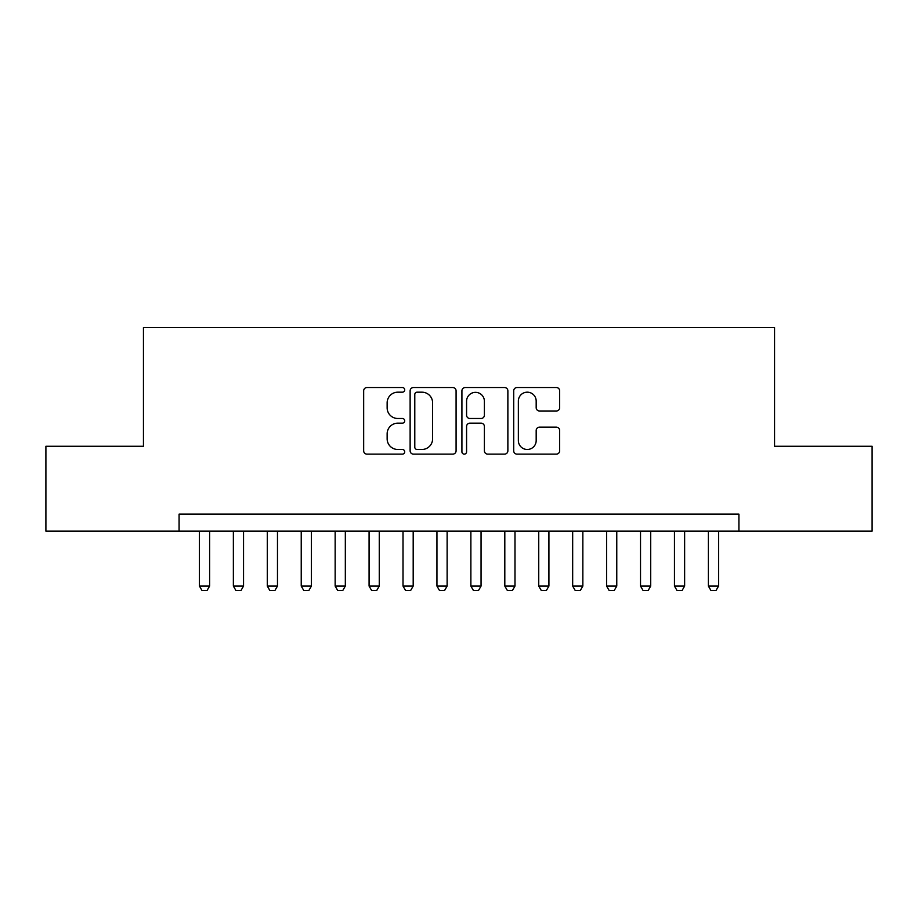 <?xml version="1.0" encoding="UTF-8"?>
<svg xmlns="http://www.w3.org/2000/svg" width="918" height="918" viewBox="0 0 918 918"><rect width="100%" height="100%" fill="white"/><g stroke="black" fill="none" stroke-linecap="round" stroke-linejoin="round"><path stroke-width="1.38" d="M404.712 389.852A2.329 2.329 0 0 0 402.382 387.522L366.993 387.522A3.328 3.328 0 0 0 363.666 390.85L363.666 450.807A3.328 3.328 0 0 0 366.993 454.135L402.382 454.135A2.329 2.329 0 0 0 404.712 451.805A2.329 2.329 0 0 0 402.382 449.476L397.804 449.476A10.66 10.66 0 0 1 387.144 438.815L387.144 433.812A10.66 10.66 0 0 1 397.804 423.164L402.382 423.164A2.329 2.329 0 0 0 404.712 420.834A2.329 2.329 0 0 0 402.382 418.493L397.804 418.493A10.66 10.66 0 0 1 387.144 407.844L387.144 402.841A10.66 10.66 0 0 1 397.804 392.181L402.382 392.181A2.329 2.329 0 0 0 404.712 389.852M556.331 411A3.328 3.328 0 0 0 559.659 407.672L559.659 390.85A3.328 3.328 0 0 0 556.331 387.522L517.029 387.522A3.328 3.328 0 0 0 513.701 390.85L513.701 450.807A3.328 3.328 0 0 0 517.029 454.135L556.331 454.135A3.328 3.328 0 0 0 559.659 450.807L559.659 430.485A3.328 3.328 0 0 0 556.331 427.157L539.509 427.157A3.328 3.328 0 0 0 536.181 430.485L536.181 440.56A8.905 8.905 0 0 1 527.276 449.476A8.905 8.905 0 0 1 518.36 440.56L518.36 401.097A8.905 8.905 0 0 1 527.276 392.181A8.905 8.905 0 0 1 536.181 401.097L536.181 407.672A3.328 3.328 0 0 0 539.509 411L556.331 411M179.079 531.097L45.9 531.097L45.9 446.274L143.449 446.274L143.449 327.519L774.551 327.519L774.551 446.274L872.1 446.274L872.1 531.097L738.921 531.097L738.921 514.137L179.079 514.137L179.079 531.097L738.921 531.097M456.085 390.85A3.328 3.328 0 0 0 452.758 387.522L413.456 387.522A3.328 3.328 0 0 0 410.128 390.85L410.128 450.807A3.328 3.328 0 0 0 413.456 454.135L452.758 454.135A3.328 3.328 0 0 0 456.085 450.807L456.085 390.85M465.242 387.522L504.544 387.522A3.328 3.328 0 0 1 507.872 390.85L507.872 450.807A3.328 3.328 0 0 1 504.544 454.135L487.722 454.135A3.328 3.328 0 0 1 484.394 450.807L484.394 426.491A3.328 3.328 0 0 0 481.066 423.164L469.913 423.164A3.328 3.328 0 0 0 466.574 426.491L466.574 451.805A2.329 2.329 0 0 1 464.244 454.135A2.329 2.329 0 0 1 461.915 451.805L461.915 390.85A3.328 3.328 0 0 1 465.242 387.522M417.116 392.181A2.329 2.329 0 0 0 414.787 394.522L414.787 447.135A2.329 2.329 0 0 0 417.116 449.476L421.947 449.476A10.66 10.66 0 0 0 432.607 438.815L432.607 402.841A10.66 10.66 0 0 0 421.947 392.181L417.116 392.181M484.394 401.258A8.905 8.905 0 0 0 475.49 392.353A8.905 8.905 0 0 0 466.574 401.258L466.574 415.166A3.328 3.328 0 0 0 469.913 418.493L481.066 418.493A3.328 3.328 0 0 0 484.394 415.166L484.394 401.258M199.436 531.097L199.436 586.074L209.614 586.074L209.614 531.097M209.614 586.074L207.066 590.481L201.983 590.481L199.436 586.074M233.367 531.097L233.367 586.074L243.545 586.074L243.545 531.097M243.545 586.074L240.998 590.481L235.915 590.481L233.367 586.074M267.299 531.097L267.299 586.074L277.477 586.074L277.477 531.097M277.477 586.074L274.93 590.481L269.835 590.481L267.299 586.074M301.23 531.097L301.23 586.074L311.409 586.074L311.409 531.097M311.409 586.074L308.861 590.481L303.766 590.481L301.23 586.074M335.15 531.097L335.15 586.074L345.329 586.074L345.329 531.097M345.329 586.074L342.793 590.481L337.698 590.481L335.15 586.074M369.082 531.097L369.082 586.074L379.26 586.074L379.26 531.097M379.26 586.074L376.724 590.481L371.629 590.481L369.082 586.074M403.013 531.097L403.013 586.074L413.192 586.074L413.192 531.097M413.192 586.074L410.644 590.481L405.561 590.481L403.013 586.074M436.945 531.097L436.945 586.074L447.123 586.074L447.123 531.097M447.123 586.074L444.576 590.481L439.493 590.481L436.945 586.074M470.877 531.097L470.877 586.074L481.055 586.074L481.055 531.097M481.055 586.074L478.507 590.481L473.424 590.481L470.877 586.074M504.808 531.097L504.808 586.074L514.987 586.074L514.987 531.097M514.987 586.074L512.439 590.481L507.356 590.481L504.808 586.074M538.74 531.097L538.74 586.074L548.918 586.074L548.918 531.097M548.918 586.074L546.371 590.481L541.276 590.481L538.74 586.074M572.671 531.097L572.671 586.074L582.85 586.074L582.85 531.097M582.85 586.074L580.302 590.481L575.207 590.481L572.671 586.074M606.591 531.097L606.591 586.074L616.77 586.074L616.77 531.097M616.77 586.074L614.234 590.481L609.139 590.481L606.591 586.074M640.523 531.097L640.523 586.074L650.701 586.074L650.701 531.097M650.701 586.074L648.165 590.481L643.07 590.481L640.523 586.074M674.455 531.097L674.455 586.074L684.633 586.074L684.633 531.097M684.633 586.074L682.085 590.481L677.002 590.481L674.455 586.074M708.386 531.097L708.386 586.074L718.565 586.074L718.565 531.097M718.565 586.074L716.017 590.481L710.934 590.481L708.386 586.074"/></g></svg>
